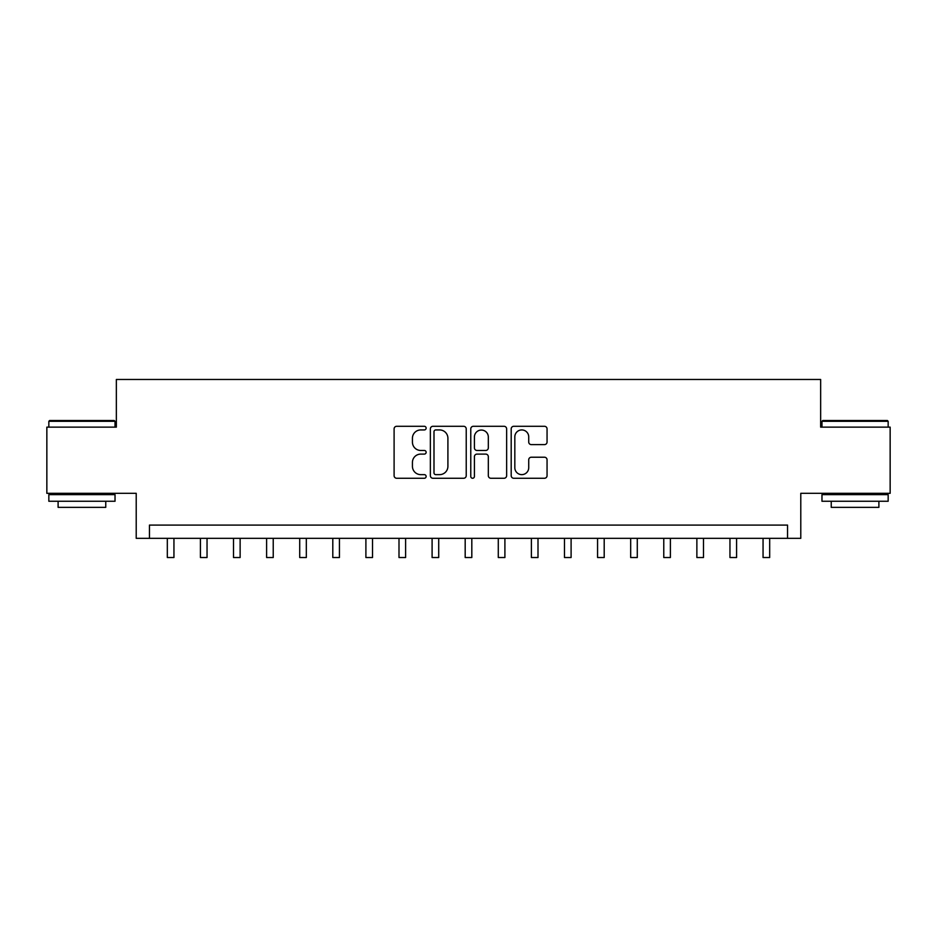 <?xml version="1.0" encoding="UTF-8"?>
<svg xmlns="http://www.w3.org/2000/svg" width="937" height="937" viewBox="0 0 937 937"><rect width="100%" height="100%" fill="white"/><g stroke="black" fill="none" stroke-linecap="round" stroke-linejoin="round"><path stroke-width="1.41" d="M426.136 428.115A1.815 1.815 0 0 0 424.32 426.288L396.702 426.288A2.6 2.6 0 0 0 394.102 428.888L394.102 475.668A2.6 2.6 0 0 0 396.702 478.268L424.32 478.268A1.815 1.815 0 0 0 426.136 476.453A1.815 1.815 0 0 0 424.32 474.637L420.748 474.637A8.316 8.316 0 0 1 412.432 466.321L412.432 462.421A8.316 8.316 0 0 1 420.748 454.105L424.32 454.105A1.815 1.815 0 0 0 426.136 452.278A1.815 1.815 0 0 0 424.32 450.463L420.748 450.463A8.316 8.316 0 0 1 412.432 442.147L412.432 438.247A8.316 8.316 0 0 1 420.748 429.931L424.32 429.931A1.815 1.815 0 0 0 426.136 428.115M544.456 444.618A2.6 2.6 0 0 0 547.056 442.018L547.056 428.888A2.6 2.6 0 0 0 544.456 426.288L513.781 426.288A2.6 2.6 0 0 0 511.192 428.888L511.192 475.668A2.6 2.6 0 0 0 513.781 478.268L544.456 478.268A2.6 2.6 0 0 0 547.056 475.668L547.056 459.821A2.6 2.6 0 0 0 544.456 457.221L531.326 457.221A2.6 2.6 0 0 0 528.726 459.821L528.726 467.68A6.957 6.957 0 0 1 521.78 474.637A6.957 6.957 0 0 1 514.823 467.68L514.823 436.888A6.957 6.957 0 0 1 521.78 429.931A6.957 6.957 0 0 1 528.726 436.888L528.726 442.018A2.6 2.6 0 0 0 531.326 444.618L544.456 444.618M787.548 538.33L800.784 538.33L800.784 493.319L890.15 493.319L890.15 427.131L820.648 427.131L820.648 379.473L116.352 379.473L116.352 427.131L46.85 427.131L46.85 493.319L136.216 493.319L136.216 538.33L787.548 538.33L787.548 525.095L149.451 525.095L149.451 538.33M466.228 428.888A2.6 2.6 0 0 0 463.628 426.288L432.964 426.288A2.6 2.6 0 0 0 430.364 428.888L430.364 475.668A2.6 2.6 0 0 0 432.964 478.268L463.628 478.268A2.6 2.6 0 0 0 466.228 475.668L466.228 428.888M473.372 426.288L504.036 426.288A2.6 2.6 0 0 1 506.636 428.888L506.636 475.668A2.6 2.6 0 0 1 504.036 478.268L490.918 478.268A2.6 2.6 0 0 1 488.318 475.668L488.318 456.706A2.6 2.6 0 0 0 485.717 454.105L477.015 454.105A2.6 2.6 0 0 0 474.415 456.706L474.415 476.453A1.815 1.815 0 0 1 472.588 478.268A1.815 1.815 0 0 1 470.772 476.453L470.772 428.888A2.6 2.6 0 0 1 473.372 426.288M435.822 429.931A1.815 1.815 0 0 0 433.995 431.746L433.995 472.81A1.815 1.815 0 0 0 435.822 474.637L439.582 474.637A8.316 8.316 0 0 0 447.909 466.321L447.909 438.247A8.316 8.316 0 0 0 439.582 429.931L435.822 429.931M488.318 437.017A6.957 6.957 0 0 0 481.36 430.06A6.957 6.957 0 0 0 474.415 437.017L474.415 447.863A2.6 2.6 0 0 0 477.015 450.463L485.717 450.463A2.6 2.6 0 0 0 488.318 447.863L488.318 437.017M167.325 538.33L167.325 557.527L173.942 557.527L173.942 538.33M200.413 538.33L200.413 557.527L207.042 557.527L207.042 538.33M233.512 538.33L233.512 557.527L240.13 557.527L240.13 538.33M266.612 538.33L266.612 557.527L273.229 557.527L273.229 538.33M299.711 538.33L299.711 557.527L306.329 557.527L306.329 538.33M49.626 420.514L114.232 420.514L115.028 421.299L48.841 421.299L49.626 420.514M81.929 501.26L48.841 501.26L48.841 494.642L115.028 494.642L115.028 501.26L81.929 501.26M105.764 501.26L105.764 507.35L58.106 507.35L58.106 501.26M822.768 420.514L887.374 420.514L888.159 421.299L821.972 421.299L822.768 420.514M855.071 501.26L821.972 501.26L821.972 494.642L888.159 494.642L888.159 501.26L855.071 501.26M878.894 501.26L878.894 507.35L831.236 507.35L831.236 501.26M332.799 538.33L332.799 557.527L339.428 557.527L339.428 538.33M365.898 538.33L365.898 557.527L372.516 557.527L372.516 538.33M398.998 538.33L398.998 557.527L405.616 557.527L405.616 538.33M432.098 538.33L432.098 557.527L438.715 557.527L438.715 538.33M465.185 538.33L465.185 557.527L471.815 557.527L471.815 538.33M498.285 538.33L498.285 557.527L504.902 557.527L504.902 538.33M531.384 538.33L531.384 557.527L538.002 557.527L538.002 538.33M564.484 538.33L564.484 557.527L571.101 557.527L571.101 538.33M597.572 538.33L597.572 557.527L604.201 557.527L604.201 538.33M630.671 538.33L630.671 557.527L637.289 557.527L637.289 538.33M663.771 538.33L663.771 557.527L670.388 557.527L670.388 538.33M696.87 538.33L696.87 557.527L703.488 557.527L703.488 538.33M729.958 538.33L729.958 557.527L736.587 557.527L736.587 538.33M763.058 538.33L763.058 557.527L769.675 557.527L769.675 538.33M167.325 557.527L173.942 557.527M200.413 557.527L207.042 557.527M233.512 557.527L240.13 557.527M266.612 557.527L273.229 557.527M299.711 557.527L306.329 557.527M332.799 557.527L339.428 557.527M365.898 557.527L372.516 557.527M398.998 557.527L405.616 557.527M432.098 557.527L438.715 557.527M465.185 557.527L471.815 557.527M498.285 557.527L504.902 557.527M531.384 557.527L538.002 557.527M564.484 557.527L571.101 557.527M597.572 557.527L604.201 557.527M630.671 557.527L637.289 557.527M663.771 557.527L670.388 557.527M696.87 557.527L703.488 557.527M729.958 557.527L736.587 557.527M763.058 557.527L769.675 557.527M48.841 427.131L48.841 421.299M63.927 494.642L63.927 493.319M99.931 494.642L99.931 493.319M115.028 427.131L115.028 421.299M821.972 427.131L821.972 421.299M837.069 494.642L837.069 493.319M873.073 494.642L873.073 493.319M888.159 427.131L888.159 421.299"/></g></svg>
